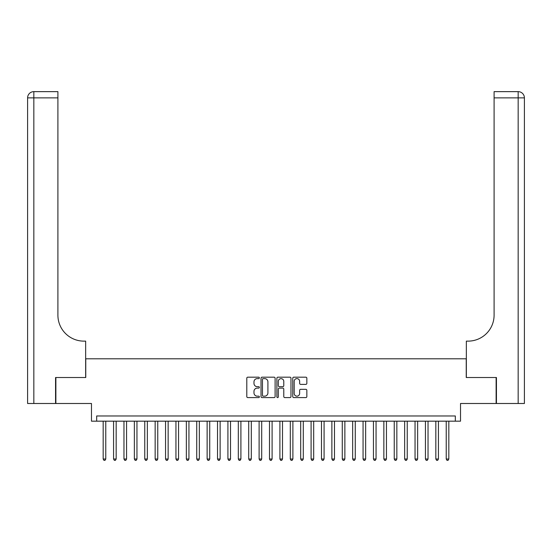 <?xml version="1.0" encoding="UTF-8"?>
<svg xmlns="http://www.w3.org/2000/svg" width="552" height="552" viewBox="0 0 552 552"><rect width="100%" height="100%" fill="white"/><g stroke="black" fill="none" stroke-linecap="round" stroke-linejoin="round"><path stroke-width="0.83" d="M259.371 377.899A0.718 0.718 0 0 0 258.653 377.182L247.813 377.182A1.021 1.021 0 0 0 246.792 378.203L246.792 396.571A1.021 1.021 0 0 0 247.813 397.592L258.653 397.592A0.718 0.718 0 0 0 259.371 396.874A0.718 0.718 0 0 0 258.653 396.163L257.253 396.163A3.264 3.264 0 0 1 253.982 392.9L253.982 391.368A3.264 3.264 0 0 1 257.253 388.104L258.653 388.104A0.718 0.718 0 0 0 259.371 387.387A0.718 0.718 0 0 0 258.653 386.676L257.253 386.676A3.264 3.264 0 0 1 253.982 383.405L253.982 381.88A3.264 3.264 0 0 1 257.253 378.61L258.653 378.61A0.718 0.718 0 0 0 259.371 377.899M305.822 384.378A1.021 1.021 0 0 0 306.843 383.357L306.843 378.203A1.021 1.021 0 0 0 305.822 377.182L293.781 377.182A1.021 1.021 0 0 0 292.76 378.203L292.76 396.571A1.021 1.021 0 0 0 293.781 397.592L305.822 397.592A1.021 1.021 0 0 0 306.843 396.571L306.843 390.347A1.021 1.021 0 0 0 305.822 389.326L300.667 389.326A1.021 1.021 0 0 0 299.646 390.347L299.646 393.431A2.732 2.732 0 0 1 296.921 396.163A2.732 2.732 0 0 1 294.188 393.431L294.188 381.342A2.732 2.732 0 0 1 296.921 378.61A2.732 2.732 0 0 1 299.646 381.342L299.646 383.357A1.021 1.021 0 0 0 300.667 384.378L305.822 384.378M455.324 421.176L460.52 421.176L460.52 403.498L496.124 403.498L496.124 377.513L466.24 377.513L466.24 358.8L85.76 358.8L85.76 377.513L55.876 377.513L55.876 403.498L91.48 403.498L91.48 421.176L455.324 421.176L455.324 415.973L96.676 415.973L96.676 421.176M275.11 378.203A1.021 1.021 0 0 0 274.089 377.182L262.048 377.182A1.021 1.021 0 0 0 261.027 378.203L261.027 396.571A1.021 1.021 0 0 0 262.048 397.592L274.089 397.592A1.021 1.021 0 0 0 275.11 396.571L275.11 378.203M277.911 377.182L289.952 377.182A1.021 1.021 0 0 1 290.973 378.203L290.973 396.571A1.021 1.021 0 0 1 289.952 397.592L284.797 397.592A1.021 1.021 0 0 1 283.783 396.571L283.783 389.125A1.021 1.021 0 0 0 282.762 388.104L279.34 388.104A1.021 1.021 0 0 0 278.318 389.125L278.318 396.874A0.718 0.718 0 0 1 277.608 397.592A0.718 0.718 0 0 1 276.89 396.874L276.89 378.203A1.021 1.021 0 0 1 277.911 377.182M263.166 378.61A0.718 0.718 0 0 0 262.455 379.327L262.455 395.446A0.718 0.718 0 0 0 263.166 396.163L264.649 396.163A3.264 3.264 0 0 0 267.913 392.9L267.913 381.88A3.264 3.264 0 0 0 264.649 378.61L263.166 378.61M283.783 381.391A2.732 2.732 0 0 0 281.051 378.665A2.732 2.732 0 0 0 278.318 381.391L278.318 385.655A1.021 1.021 0 0 0 279.34 386.676L282.762 386.676A1.021 1.021 0 0 0 283.783 385.655L283.783 381.391M103.176 421.176L103.176 459.016L105.777 459.016L105.777 421.176M105.777 459.016L104.997 460.361L103.955 460.361L103.176 459.016M55.566 377.513L85.657 377.513L85.657 341.129L83.89 341.129A25.985 25.985 0 0 1 57.905 315.137L57.905 97.876L33.838 97.876L33.838 403.498L55.566 403.498L55.566 377.513M33.838 403.498L27.6 403.498L27.6 97.876A6.238 6.238 0 0 1 33.838 91.639L57.905 91.639L57.905 97.876M27.6 341.129L27.6 97.876L33.838 97.876L33.838 91.639M83.89 341.129A25.985 25.985 0 0 1 57.905 315.137M496.434 377.513L466.343 377.513L466.343 341.129L468.11 341.129A25.985 25.985 0 0 0 494.095 315.137L494.095 91.639L518.162 91.639A6.238 6.238 0 0 1 524.4 97.876L524.4 403.498L496.434 403.498L496.434 377.513M468.11 341.129A25.985 25.985 0 0 0 494.095 315.137M113.574 421.176L113.574 459.016L116.168 459.016L116.168 421.176M116.168 459.016L115.389 460.361L114.354 460.361L113.574 459.016M123.965 421.176L123.965 459.016L126.567 459.016L126.567 421.176M126.567 459.016L125.787 460.361L124.745 460.361L123.965 459.016M134.364 421.176L134.364 459.016L136.958 459.016L136.958 421.176M136.958 459.016L136.178 460.361L135.143 460.361L134.364 459.016M144.755 421.176L144.755 459.016L147.356 459.016L147.356 421.176M147.356 459.016L146.577 460.361L145.535 460.361L144.755 459.016M155.153 421.176L155.153 459.016L157.755 459.016L157.755 421.176M157.755 459.016L156.975 460.361L155.933 460.361L155.153 459.016M165.545 421.176L165.545 459.016L168.146 459.016L168.146 421.176M168.146 459.016L167.366 460.361L166.325 460.361L165.545 459.016M175.943 421.176L175.943 459.016L178.544 459.016L178.544 421.176M178.544 459.016L177.765 460.361L176.723 460.361L175.943 459.016M186.341 421.176L186.341 459.016L188.936 459.016L188.936 421.176M188.936 459.016L188.156 460.361L187.121 460.361L186.341 459.016M196.733 421.176L196.733 459.016L199.334 459.016L199.334 421.176M199.334 459.016L198.554 460.361L197.512 460.361L196.733 459.016M207.131 421.176L207.131 459.016L209.725 459.016L209.725 421.176M209.725 459.016L208.946 460.361L207.911 460.361L207.131 459.016M217.522 421.176L217.522 459.016L220.124 459.016L220.124 421.176M220.124 459.016L219.344 460.361L218.302 460.361L217.522 459.016M227.921 421.176L227.921 459.016L230.522 459.016L230.522 421.176M230.522 459.016L229.742 460.361L228.7 460.361L227.921 459.016M238.319 421.176L238.319 459.016L240.913 459.016L240.913 421.176M240.913 459.016L240.134 460.361L239.099 460.361L238.319 459.016M248.71 421.176L248.71 459.016L251.312 459.016L251.312 421.176M251.312 459.016L250.532 460.361L249.49 460.361L248.71 459.016M259.109 421.176L259.109 459.016L261.703 459.016L261.703 421.176M261.703 459.016L260.923 460.361L259.888 460.361L259.109 459.016M269.5 421.176L269.5 459.016L272.101 459.016L272.101 421.176M272.101 459.016L271.322 460.361L270.28 460.361L269.5 459.016M279.898 421.176L279.898 459.016L282.5 459.016L282.5 421.176M282.5 459.016L281.72 460.361L280.678 460.361L279.898 459.016M290.297 421.176L290.297 459.016L292.891 459.016L292.891 421.176M292.891 459.016L292.111 460.361L291.077 460.361L290.297 459.016M300.688 421.176L300.688 459.016L303.289 459.016L303.289 421.176M303.289 459.016L302.51 460.361L301.468 460.361L300.688 459.016M311.087 421.176L311.087 459.016L313.681 459.016L313.681 421.176M313.681 459.016L312.901 460.361L311.866 460.361L311.087 459.016M321.478 421.176L321.478 459.016L324.079 459.016L324.079 421.176M324.079 459.016L323.299 460.361L322.258 460.361L321.478 459.016M331.876 421.176L331.876 459.016L334.477 459.016L334.477 421.176M334.477 459.016L333.698 460.361L332.656 460.361L331.876 459.016M342.274 421.176L342.274 459.016L344.869 459.016L344.869 421.176M344.869 459.016L344.089 460.361L343.054 460.361L342.274 459.016M352.666 421.176L352.666 459.016L355.267 459.016L355.267 421.176M355.267 459.016L354.487 460.361L353.446 460.361L352.666 459.016M363.064 421.176L363.064 459.016L365.659 459.016L365.659 421.176M365.659 459.016L364.879 460.361L363.844 460.361L363.064 459.016M373.456 421.176L373.456 459.016L376.057 459.016L376.057 421.176M376.057 459.016L375.277 460.361L374.235 460.361L373.456 459.016M383.854 421.176L383.854 459.016L386.455 459.016L386.455 421.176M386.455 459.016L385.675 460.361L384.634 460.361L383.854 459.016M394.245 421.176L394.245 459.016L396.847 459.016L396.847 421.176M396.847 459.016L396.067 460.361L395.025 460.361L394.245 459.016M404.644 421.176L404.644 459.016L407.245 459.016L407.245 421.176M407.245 459.016L406.465 460.361L405.423 460.361L404.644 459.016M415.042 421.176L415.042 459.016L417.636 459.016L417.636 421.176M417.636 459.016L416.857 460.361L415.822 460.361L415.042 459.016M425.433 421.176L425.433 459.016L428.035 459.016L428.035 421.176M428.035 459.016L427.255 460.361L426.213 460.361L425.433 459.016M435.832 421.176L435.832 459.016L438.426 459.016L438.426 421.176M438.426 459.016L437.646 460.361L436.611 460.361L435.832 459.016M446.223 421.176L446.223 459.016L448.824 459.016L448.824 421.176M448.824 459.016L448.045 460.361L447.003 460.361L446.223 459.016M518.162 403.498L518.162 97.876L494.095 97.876M518.162 91.639L518.162 97.876L524.4 97.876"/></g></svg>
